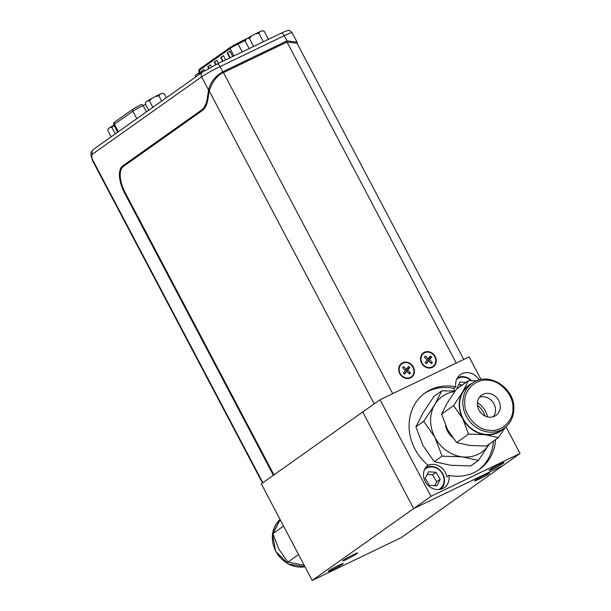 <?xml version="1.0" encoding="UTF-8"?>
<svg xmlns="http://www.w3.org/2000/svg" width="611" height="611" viewBox="0 0 611 611"><rect width="100%" height="100%" fill="white"/><g stroke="black" fill="none" stroke-linecap="round" stroke-linejoin="round"><path stroke-width="0.92" d="M329.008 570.659A8.447 0.588 -27.8 0 1 337.02 566.099A8.447 0.588 -27.8 0 1 343.183 563.457A8.447 0.588 -27.8 0 1 342.481 564.182A8.447 0.588 -27.8 0 1 333.965 569.001A8.447 0.588 -27.8 0 1 328.275 571.316A8.447 0.588 -27.8 0 1 329.008 570.659M475.35 480.231A8.447 0.588 -27.8 0 1 483.362 475.671A8.447 0.588 -27.8 0 1 489.526 473.029A8.447 0.588 -27.8 0 1 488.823 473.754A8.447 0.588 -27.8 0 1 480.299 478.573A8.447 0.588 -27.8 0 1 474.617 480.888A8.447 0.588 -27.8 0 1 475.35 480.231M343.428 560.188A8.447 0.588 -27.8 0 1 351.44 555.62A8.447 0.588 -27.8 0 1 357.595 552.978A8.447 0.588 -27.8 0 1 356.9 553.703A8.447 0.588 -27.8 0 1 348.377 558.523A8.447 0.588 -27.8 0 1 342.687 560.837A8.447 0.588 -27.8 0 1 343.428 560.188M312.213 580.45L401.305 537.581L502.754 465.727L413.662 508.596L362.72 411.982L261.279 483.836L312.213 580.45L413.662 508.596L362.72 411.982L380.004 399.739L469.095 356.877L481.04 379.515M460.755 386.076L460.068 384.77L460.755 386.076M454.469 390.956A13.877 12.243 -125.3 0 1 453.752 388.321L455.852 386.832A13.877 12.243 -125.3 0 1 460.427 374.627A13.877 12.243 -125.3 0 1 461.992 373.703A13.877 12.243 -125.3 0 1 479.146 379.958M453.752 388.321A46.925 41.388 54.7 0 0 428.448 391.185A46.925 41.388 54.7 0 0 424.225 393.576M495.597 439.584A46.925 41.388 -125.3 0 1 479.505 469.385A46.925 41.388 -125.3 0 1 448.917 475.366A13.877 12.243 -125.3 0 1 444.342 487.57A13.877 12.243 -125.3 0 1 442.776 488.495A13.877 12.243 -125.3 0 1 425.875 482.652A13.877 12.243 -125.3 0 1 427.983 465.147A46.925 41.388 -125.3 0 1 425.264 392.812A46.925 41.388 -125.3 0 1 430.556 389.696A46.925 41.388 -125.3 0 1 455.852 386.832M427.288 465.727A13.877 12.243 -125.3 0 1 427.761 465.49A13.877 12.243 -125.3 0 1 446.817 476.855L448.917 475.366M489.77 469.76A8.447 0.588 -27.8 0 1 497.782 465.192A8.447 0.588 -27.8 0 1 503.938 462.55A8.447 0.588 -27.8 0 1 503.243 463.275A8.447 0.588 -27.8 0 1 494.719 468.095A8.447 0.588 -27.8 0 1 489.029 470.409A8.447 0.588 -27.8 0 1 489.77 469.76M478.444 470.119A46.925 41.388 54.7 0 0 493.489 441.073M505.961 426.784L520.037 453.484L430.946 496.353L413.662 508.596L502.754 465.727L520.037 453.484M430.946 496.353L380.004 399.739M456.723 379.171A12.319 10.868 -125.3 0 1 471.127 380.653M457.433 377.827A13.098 11.556 -125.3 0 1 471.593 380.645M456.784 388.894L459.961 382.051L465.933 382.41M462.397 384.915L458.609 384.686M424.515 469.638A12.319 10.868 -125.3 0 1 439.271 469.989A12.319 10.868 -125.3 0 1 442.883 485.317A12.319 10.868 -125.3 0 1 438.637 489.579M425.409 467.95A13.098 11.556 -125.3 0 1 440.279 470.478A13.098 11.556 -125.3 0 1 443.227 485.944A13.098 11.556 -125.3 0 1 440.523 489.289M425.225 478.344L428.578 471.814L436.071 472.272L440.203 479.261L436.85 485.791L429.357 485.333L425.225 478.344M436.071 472.272L432.542 474.77L427.226 474.449M434.665 485.661L436.674 481.758L432.542 474.77M436.674 481.758L440.203 479.261M410.539 377.865A8.546 7.538 54.7 0 0 413.372 367.051A8.546 7.538 54.7 0 0 402.588 362.789A8.546 7.538 54.7 0 0 399.747 373.604A8.546 7.538 54.7 0 0 410.539 377.865M407.652 370.304L406.124 371.389L408.316 368.67L409.844 367.593L407.652 370.304L410.539 372.931L409.286 373.817A4.819 4.246 54.7 0 0 409.775 372.236M408.874 368.792A4.819 4.246 54.7 0 0 407.713 367.562M432.359 367.364A8.546 7.538 54.7 0 0 435.2 356.549A8.546 7.538 54.7 0 0 424.408 352.287A8.546 7.538 54.7 0 0 421.575 363.102A8.546 7.538 54.7 0 0 432.359 367.364M429.48 359.803L427.952 360.887L430.144 358.168L431.672 357.091L429.48 359.803L432.359 362.43L431.106 363.316A4.819 4.246 54.7 0 0 431.603 361.735M430.702 358.29A4.819 4.246 54.7 0 0 429.541 357.061M392.705 393.629L223.45 72.61L286.979 42.044L456.234 363.064M463.749 359.444L297.038 43.251L286.979 42.044M223.45 72.61C217.661 74.748 212.895 80.828 209.168 90.833L374.207 403.848M273.957 474.854L125.179 192.664A22.676 10.563 64.3 0 1 123.346 166.475L201.882 110.843A46.925 21.859 -115.7 0 0 207.977 98.906L209.168 90.833M412.478 375.704A8.042 7.095 54.7 0 0 411.738 365.454A8.042 7.095 54.7 0 0 401.908 363.759A8.042 7.095 54.7 0 0 400.648 364.95A8.042 7.095 54.7 0 0 401.381 375.2A8.042 7.095 54.7 0 0 411.211 376.895A8.042 7.095 54.7 0 0 412.478 375.704M404.138 373.848L406.712 371.473L404.52 374.192L403.275 373.061L405.467 370.35L402.588 367.723L403.527 366.554L406.414 369.181L408.599 366.463L409.844 367.593M406.414 369.181L405.162 370.067M410.539 372.931L409.591 374.1L406.712 371.473M434.299 365.202A8.042 7.095 54.7 0 0 433.566 354.953A8.042 7.095 54.7 0 0 423.736 353.265A8.042 7.095 54.7 0 0 422.468 354.449A8.042 7.095 54.7 0 0 423.209 364.698A8.042 7.095 54.7 0 0 433.039 366.394A8.042 7.095 54.7 0 0 434.299 365.202M425.966 363.346L428.532 360.971L426.348 363.69L425.103 362.56L427.295 359.848L424.408 357.229L425.355 356.053L428.235 358.68L426.982 359.566M432.359 362.43L431.419 363.598L428.532 360.971M428.235 358.68L430.427 355.961L431.672 357.091M429.281 357.389L430.144 358.168M151.704 98.432A9.547 0.664 152.2 0 0 149.527 99.669A9.547 0.664 152.2 0 0 147.732 100.754L149.489 100.937L151.704 98.432L155.637 96.347L158.952 95.912L159.967 94.262A9.547 0.664 152.2 0 0 155.637 96.347M164.298 93.811L162.686 93.315A9.547 0.664 152.2 0 0 162.19 93.391L164.298 93.811L166.36 97.729M159.967 94.262L162.19 93.391M147.732 100.754L146.021 101.968A9.547 0.664 152.2 0 0 145.838 102.205L145.609 102.931M148.717 110.224L145.365 103.855L146.021 101.968M158.952 95.912L161.663 101.059M152.842 107.307L149.489 100.937M203.967 69.494L201.661 71.128L202.272 72.289M229.927 51.11L227.62 52.745L230.232 57.709M218.547 63.33L216.913 60.237L214.24 62.131L214.637 61.94L216.019 64.552M214.24 62.131L215.622 64.751M216.951 60.298L214.637 61.94M210.459 64.896L208.145 66.538L209.023 68.203M211.498 66.866L210.421 64.835L207.755 66.729L208.641 68.417M223.435 55.708L221.129 57.342L223.122 61.131M225.658 59.909L223.405 55.639L220.731 57.533L222.725 61.321M232.768 56.487L229.896 51.041L227.223 52.936L229.835 57.9M204.632 70.746L203.937 69.433L201.263 71.319L201.913 72.549M125.202 192.717L124.568 193.023A23.462 10.929 64.3 0 1 122.666 165.932L201.202 110.301A46.925 21.859 -115.7 0 0 207.297 98.371L208.542 89.985L201.607 76.841L92.498 154.125A3.91 3.452 -125.3 0 1 93.353 149.435L202.47 72.151A3.91 3.452 54.7 0 0 201.607 76.841A15.642 1.092 152.2 0 1 220.09 66.584A3.91 1.818 -115.7 0 0 216.897 64.124A3.91 1.818 -115.7 0 0 216.768 64.201L202.905 71.892M124.148 165.902A23.462 10.929 64.3 0 1 125.469 164.58L203.822 109.086M297.717 44.542L297.03 42.106L286.971 40.899L222.824 71.762C215.187 76.161 210.421 82.233 208.542 89.985M124.568 193.023L273.377 475.266L262.852 482.721L92.941 160.449C91.535 157.439 91.383 155.331 92.498 154.125M191.556 318.56L189.433 315.093M189.059 315.352L189.647 314.94M113.913 125.163A9.547 0.664 152.2 0 0 111.958 126.278A9.547 0.664 152.2 0 0 110.171 127.363L111.92 127.546L114.142 125.041M110.171 127.363L108.46 128.577A9.547 0.664 152.2 0 0 108.269 128.806L108.048 129.532M111.156 136.826L107.803 130.464L108.46 128.577M115.28 133.908L111.92 127.546M251.633 35.873A9.547 0.664 152.2 0 0 249.456 37.111A9.547 0.664 152.2 0 0 247.661 38.195L249.41 38.371L251.633 35.873L255.566 33.781L258.881 33.353L259.896 31.703A9.547 0.664 152.2 0 0 255.566 33.781M264.227 31.245L262.615 30.749A9.547 0.664 152.2 0 0 262.119 30.825L264.227 31.245L268.473 39.31M259.896 31.703L262.119 30.825M247.661 38.195L245.95 39.402A9.547 0.664 152.2 0 0 245.759 39.639L245.538 40.364M249.151 48.605L245.294 41.296L245.95 39.402M258.881 33.353L263.326 41.785M253.664 46.436L249.41 38.371M199.446 72.541A9.547 0.664 152.2 0 0 199.369 72.587A9.547 0.664 152.2 0 0 197.582 73.664L199.331 73.847L199.805 73.213M197.582 73.664L195.864 74.878A9.547 0.664 152.2 0 0 195.68 75.115L195.451 75.84M195.413 77.154L195.864 74.878M199.53 74.229L199.331 73.847M464.772 402.443C463.787 414.701 476.992 429.869 488.945 430.205C500.913 432.687 513.996 420.628 512.904 408.117C513.889 395.859 500.684 380.691 488.724 380.355C476.763 377.873 463.68 389.933 464.772 402.443M504.197 428.174L500.951 430.472A27.564 24.31 -125.3 0 1 474.075 430.411A27.564 24.31 -125.3 0 1 459.579 404.978A27.564 24.31 -125.3 0 1 469.088 385.495L472.334 383.196A27.564 24.31 54.7 0 0 462.825 402.68A27.564 24.31 54.7 0 0 477.313 428.112A27.564 24.31 54.7 0 0 504.197 428.174C510.483 423.476 513.691 416.923 513.82 408.522C514.775 387.519 487.861 370.892 472.334 383.196M504.22 428.158A27.93 24.639 -125.3 0 1 485.142 434.688A27.93 24.639 -125.3 0 1 462.748 418.703L468.591 434.108L485.142 434.688L498.362 437.621L486.417 446.083L469.867 445.503L456.638 442.57L447.481 429.518L441.638 414.105L447.359 402.809L456.402 389.161L468.354 380.699L462.626 391.995L453.583 405.643L462.748 418.703A27.93 24.639 -125.3 0 1 459.235 404.94A27.93 24.639 -125.3 0 1 462.626 391.995A27.93 24.639 -125.3 0 1 472.364 383.173M479.536 397.203A12.411 10.952 -125.3 0 1 495.529 410.012A12.411 10.952 -125.3 0 1 493.367 416.733M500.302 406.636A12.411 10.952 -125.3 0 1 496.01 415.411A12.411 10.952 -125.3 0 1 483.904 415.381A12.411 10.952 -125.3 0 1 477.374 403.924A12.411 10.952 -125.3 0 1 481.659 395.149A12.411 10.952 -125.3 0 1 493.772 395.18A12.411 10.952 -125.3 0 1 500.302 406.636M487.517 416.901A19.712 17.383 54.7 0 0 477.435 402.672M498.362 437.621L505.396 427.265M476.924 380.706L468.354 380.699M441.638 414.105L453.583 405.643M456.638 442.57L468.591 434.108M485.119 416.045A21.324 18.811 54.7 0 0 477.451 405.215M489.312 444.037A34.14 30.115 -125.3 0 1 462.26 456.845A34.14 30.115 -125.3 0 1 434.895 437.308L442.036 456.134L462.26 456.845L478.428 460.434L489.48 443.746M423.69 421.353L434.895 437.308A34.14 30.115 -125.3 0 1 434.749 404.665L423.69 421.353L415.915 426.852L422.911 413.051L433.97 396.363L441.745 390.857L434.749 404.665A34.14 30.115 -125.3 0 1 454.683 391.59M455.103 390.994L441.745 390.857M452.308 437.216A18.277 16.123 -125.3 0 1 445.564 425.531M415.915 426.852L423.056 445.686L434.261 461.641L450.429 465.231L470.653 465.941L478.428 460.434M434.261 461.641L442.036 456.134M304.24 565.32L287.911 562.082L278.753 549.029L272.911 533.617L280.205 519.74M298.558 554.544L287.911 562.082M283.55 526.079L272.911 533.617M136.795 118.664L132.877 111.225L114.463 124.27A7.821 0.542 152.2 0 0 113.783 124.911C113.493 123.101 113.86 122.101 114.891 121.925A1.955 1.726 -125.3 0 0 114.463 124.27L118.389 131.709M146.441 111.836L143.157 105.611A7.821 0.542 152.2 0 0 132.877 111.225A1.955 1.726 -125.3 0 1 133.305 108.88L114.891 121.925M145.678 104.45L143.157 105.611A1.955 1.199 -114.7 0 0 141.324 104.489A1.955 1.199 -114.7 0 0 141.233 104.534L133.526 108.75M133.305 108.88L141.424 104.45M200.851 73.297L199.278 70.318A0.993 0.878 -125.3 0 1 199.606 69.066M242.239 51.935L238.061 44.015A7.645 0.535 152.2 0 0 230.026 48.536L199.278 70.318A7.645 0.535 152.2 0 0 198.613 70.952L200.118 73.816M233.929 55.929L230.026 48.536A0.993 0.878 -125.3 0 1 230.362 47.284L237.366 43.335L230.248 47.345L199.499 69.127L198.613 70.952M245.561 40.28L238.061 44.015L237.366 43.335L247.577 38.256L237.389 43.328M201.935 72.533L201.286 71.304M122.666 165.932L125.469 164.58M286.971 40.899L284.245 35.721L220.09 66.584L222.824 71.762M280.923 33.338A3.91 1.818 64.3 0 1 281.045 33.261A3.91 1.818 64.3 0 1 284.245 35.721A15.642 1.092 152.2 0 1 292.066 32.681C290.126 30.71 288.919 30 288.423 30.55C287.246 30.886 288.911 29.633 281.045 33.261L216.897 64.124L202.47 72.151M207.297 98.371L208.114 97.974M201.202 110.301L203.883 109.01M262.486 482.98L92.597 160.769L92.941 160.449M304.988 566.748A27.564 24.31 -125.3 0 1 275.805 551.183A27.564 24.31 -125.3 0 1 280.082 519.51L272.468 534.037L275.683 551.328L288.316 564.052L305.004 566.779M117.64 132.236L113.783 124.911M297.03 42.106L292.066 32.681M92.597 160.769L90.963 155.209C91.459 153.483 89.664 153.72 93.353 149.435"/></g></svg>
